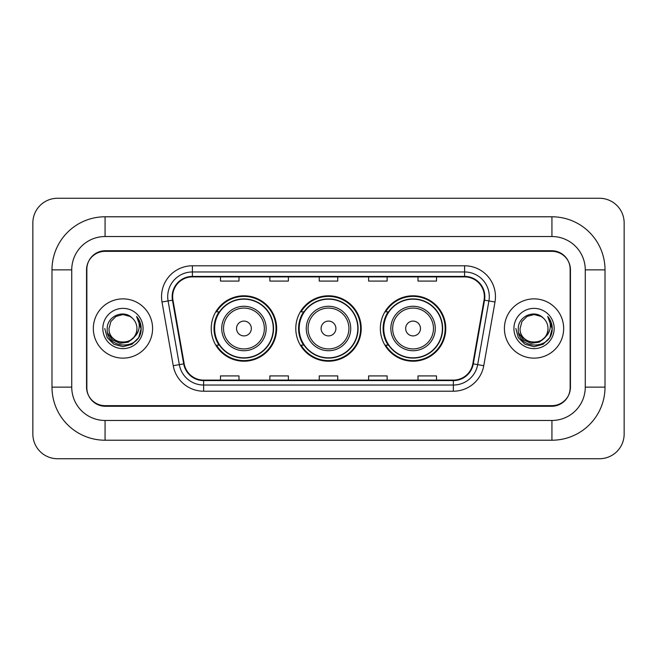 <?xml version="1.0" encoding="UTF-8"?>
<svg xmlns="http://www.w3.org/2000/svg" width="657" height="657" viewBox="0 0 657 657"><rect width="100%" height="100%" fill="white"/><g stroke="black" fill="none" stroke-linecap="round" stroke-linejoin="round"><path stroke-width="0.99" d="M380.346 328.5A32.71 32.71 0 0 0 413.056 361.21A32.71 32.71 0 0 0 445.774 328.5A32.71 32.71 0 0 0 413.056 295.79A32.71 32.71 0 0 0 380.346 328.5M295.79 328.5A32.71 32.71 0 0 0 328.5 361.21A32.71 32.71 0 0 0 361.21 328.5A32.71 32.71 0 0 0 328.5 295.79A32.71 32.71 0 0 0 295.79 328.5M211.226 328.5A32.71 32.71 0 0 0 243.944 361.21A32.71 32.71 0 0 0 276.654 328.5A32.71 32.71 0 0 0 243.944 295.79A32.71 32.71 0 0 0 211.226 328.5M219.077 345.163A29.935 29.935 0 0 1 219.077 311.837M303.633 345.163A29.935 29.935 0 0 1 303.633 311.837M388.188 345.163A29.935 29.935 0 0 1 388.188 311.837M551.937 216.785A53.077 53.077 0 0 1 605.015 269.863A53.077 53.077 0 0 0 551.937 216.785L105.063 216.785A53.077 53.077 0 0 0 51.985 269.863A53.077 53.077 0 0 1 105.063 216.785L105.063 236.536L551.937 236.536L105.063 236.536A33.326 33.326 0 0 0 71.736 269.863L71.736 387.137A33.326 33.326 0 0 0 105.063 420.464L551.937 420.464L105.063 420.464L105.063 440.215L551.937 440.215A53.077 53.077 0 0 0 605.015 387.137L605.015 269.863L585.264 269.863A33.326 33.326 0 0 0 551.937 236.536L551.937 216.785M551.937 251.344L105.063 251.344A18.519 18.519 0 0 0 86.552 269.863L86.552 387.137A18.519 18.519 0 0 0 105.063 405.656L551.937 405.656A18.519 18.519 0 0 0 570.448 387.137L570.448 269.863A18.519 18.519 0 0 0 551.937 251.344M605.015 387.137L585.264 387.137L585.264 269.863L585.264 387.137A33.326 33.326 0 0 1 551.937 420.464L551.937 440.215M624.15 222.953A24.687 24.687 0 0 0 599.463 198.266L57.537 198.266A24.687 24.687 0 0 0 32.85 222.953L32.85 434.047A24.687 24.687 0 0 0 57.537 458.734L599.463 458.734A24.687 24.687 0 0 0 624.15 434.047L624.15 222.953M51.985 387.137L71.736 387.137L71.736 269.863L51.985 269.863L51.985 387.137A53.077 53.077 0 0 0 105.063 440.215M86.855 269.247L86.855 387.753A18.519 18.519 0 0 0 105.375 406.272L551.625 406.272A18.519 18.519 0 0 0 570.145 387.753L570.145 269.247A18.519 18.519 0 0 0 551.625 250.728L105.375 250.728A18.519 18.519 0 0 0 86.855 269.247L86.855 387.753M93.335 328.5A29.631 29.631 0 0 0 122.966 358.131A29.631 29.631 0 0 0 152.588 328.5A29.631 29.631 0 0 0 122.966 298.869A29.631 29.631 0 0 0 93.335 328.5A29.631 29.631 0 0 0 122.966 358.131A29.631 29.631 0 0 0 152.588 328.5A29.631 29.631 0 0 0 122.966 298.869A29.631 29.631 0 0 0 93.335 328.5M504.412 328.5A29.631 29.631 0 0 0 534.034 358.131A29.631 29.631 0 0 0 563.665 328.5A29.631 29.631 0 0 0 534.034 298.869A29.631 29.631 0 0 0 504.412 328.5A29.631 29.631 0 0 0 534.034 358.131A29.631 29.631 0 0 0 563.665 328.5A29.631 29.631 0 0 0 534.034 298.869A29.631 29.631 0 0 0 504.412 328.5M172.651 296.652A19.751 19.751 0 0 1 192.402 276.901L464.598 276.901A19.751 19.751 0 0 1 484.045 300.085L472.818 363.781A19.751 19.751 0 0 1 453.363 380.099L203.637 380.099A19.751 19.751 0 0 1 184.182 363.781L172.955 300.085A19.751 19.751 0 0 1 172.651 296.652M172.159 296.652A20.244 20.244 0 0 0 172.463 300.167L183.697 363.863A20.244 20.244 0 0 0 203.637 380.592L453.363 380.592A20.244 20.244 0 0 0 473.303 363.863L484.538 300.167A20.244 20.244 0 0 0 464.598 276.408L192.402 276.408A20.244 20.244 0 0 0 172.159 296.652M162.008 302.006A30.863 30.863 0 0 1 192.402 265.789L464.598 265.789A30.863 30.863 0 0 1 494.992 302.006L483.757 365.711A30.863 30.863 0 0 1 453.363 391.211L203.637 391.211A30.863 30.863 0 0 1 173.243 365.711L162.008 302.006L168.085 300.939A24.687 24.687 0 0 1 192.402 271.965L464.598 271.965A24.687 24.687 0 0 1 488.915 300.939L477.68 364.635A24.687 24.687 0 0 1 453.363 385.035L203.637 385.035A24.687 24.687 0 0 1 179.32 364.635L168.085 300.939A24.687 24.687 0 0 1 167.716 296.652M570.145 387.753L570.145 269.247M319.245 276.901L319.245 281.081L337.755 281.081L337.755 276.901M269.863 276.901L269.863 281.081L288.382 281.081L288.382 276.901M220.489 276.901L220.489 281.081L239 281.081L239 276.901M368.618 276.901L368.618 281.081L387.137 281.081L387.137 276.901M418 276.901L418 281.081L436.511 281.081L436.511 276.901M337.755 380.099L337.755 375.919L319.245 375.919L319.245 380.099M288.382 380.099L288.382 375.919L269.863 375.919L269.863 380.099M239 380.099L239 375.919L220.489 375.919L220.489 380.099M387.137 380.099L387.137 375.919L368.618 375.919L368.618 380.099M436.511 380.099L436.511 375.919L418 375.919L418 380.099M133.658 337.468C126.251 347.479 108.282 341.073 109.013 328.5C108.159 346.502 137.773 346.502 136.919 328.5C137.773 346.502 108.159 346.502 109.013 328.5L110.877 321.528L115.985 316.419L122.966 314.547L129.938 316.419L132.106 317.955C123.541 308.987 107.058 316.378 107.214 328.5C105.646 350.041 140.565 350.6 141.132 329.543L141.156 328.5C141.107 323.926 139.588 319.902 136.59 316.444C138.865 320.181 139.67 324.197 138.997 328.5C138.348 332.163 136.566 335.152 133.658 337.468A13.953 13.953 0 0 0 136.919 328.5C137.773 346.502 108.159 346.502 109.013 328.5L110.877 321.528L115.985 316.419M136.919 328.5A13.953 13.953 0 0 0 132.106 317.955M134.545 336.721L128.246 342.166L119.993 343.315L112.396 339.883L107.649 333.025M102.837 328.5A20.129 20.129 0 0 0 122.966 348.629A20.129 20.129 0 0 0 143.086 328.5A20.129 20.129 0 0 0 122.966 308.371A20.129 20.129 0 0 0 102.837 328.5M136.59 316.444L141.156 329.026L140.302 322.989L141.156 329.026L140.302 322.989L141.156 329.026L136.73 316.6L141.156 329.026L136.73 316.6L141.156 328.5L138.726 337.599L132.065 344.26L122.966 346.699L113.866 344.26L107.206 337.599L104.767 328.5M136.73 316.6L141.156 329.042M251.344 328.5A7.408 7.408 0 0 0 243.944 321.092A7.408 7.408 0 0 0 236.536 328.5A7.408 7.408 0 0 0 243.944 335.908A7.408 7.408 0 0 0 251.344 328.5M266.159 328.5A22.223 22.223 0 0 0 243.944 306.277A22.223 22.223 0 0 0 221.721 328.5A22.223 22.223 0 0 0 243.944 350.723A22.223 22.223 0 0 0 266.159 328.5A22.223 22.223 0 0 1 243.944 350.723A22.223 22.223 0 0 1 221.721 328.5M273.255 328.5A29.319 29.319 0 0 0 243.944 299.181A29.319 29.319 0 0 0 214.625 328.5A29.319 29.319 0 0 0 243.944 357.819A29.319 29.319 0 0 0 273.255 328.5M276.039 328.5A32.094 32.094 0 0 1 216.514 345.163L219.487 345.163A29.598 29.598 0 0 0 263.523 350.69A29.598 29.598 0 0 0 263.523 306.31A29.598 29.598 0 0 0 219.487 311.837L216.514 311.837A32.094 32.094 0 0 1 276.039 328.5M335.908 328.5A7.408 7.408 0 0 0 328.5 321.092A7.408 7.408 0 0 0 321.092 328.5A7.408 7.408 0 0 0 328.5 335.908A7.408 7.408 0 0 0 335.908 328.5M350.723 328.5A22.223 22.223 0 0 0 328.5 306.277A22.223 22.223 0 0 0 306.277 328.5A22.223 22.223 0 0 0 328.5 350.723A22.223 22.223 0 0 0 350.723 328.5A22.223 22.223 0 0 1 328.5 350.723A22.223 22.223 0 0 1 306.277 328.5M357.819 328.5A29.319 29.319 0 0 0 328.5 299.181A29.319 29.319 0 0 0 299.181 328.5A29.319 29.319 0 0 0 328.5 357.819A29.319 29.319 0 0 0 357.819 328.5M360.594 328.5A32.094 32.094 0 0 1 301.07 345.163L304.043 345.163A29.598 29.598 0 0 0 348.079 350.69A29.598 29.598 0 0 0 348.079 306.31A29.598 29.598 0 0 0 304.043 311.837L301.07 311.837A32.094 32.094 0 0 1 360.594 328.5M420.464 328.5A7.408 7.408 0 0 0 413.056 321.092A7.408 7.408 0 0 0 405.656 328.5A7.408 7.408 0 0 0 413.056 335.908A7.408 7.408 0 0 0 420.464 328.5M435.279 328.5A22.223 22.223 0 0 0 413.056 306.277A22.223 22.223 0 0 0 390.841 328.5A22.223 22.223 0 0 0 413.056 350.723A22.223 22.223 0 0 0 435.279 328.5A22.223 22.223 0 0 1 413.056 350.723A22.223 22.223 0 0 1 390.841 328.5M442.375 328.5A29.319 29.319 0 0 0 413.056 299.181A29.319 29.319 0 0 0 383.745 328.5A29.319 29.319 0 0 0 413.056 357.819A29.319 29.319 0 0 0 442.375 328.5M445.159 328.5A32.094 32.094 0 0 1 385.626 345.163L388.607 345.163A29.598 29.598 0 0 0 432.643 350.69A29.598 29.598 0 0 0 432.643 306.31A29.598 29.598 0 0 0 388.607 311.837L385.626 311.837A32.094 32.094 0 0 1 445.159 328.5M547.987 328.5C548.841 346.502 519.227 346.502 520.081 328.5L521.954 321.528L527.062 316.419L534.034 314.547L541.015 316.419L543.175 317.955C534.609 308.987 518.127 316.378 518.283 328.5C516.714 350.041 551.634 350.6 552.2 329.543L552.233 328.5C552.176 323.926 550.656 319.902 547.667 316.444C549.942 320.181 550.738 324.197 550.073 328.5C549.416 332.163 547.634 335.152 544.727 337.468A13.953 13.953 0 0 0 547.987 328.5C548.841 346.502 519.227 346.502 520.081 328.5L521.954 321.528L527.062 316.419L534.034 314.547L541.015 316.419L543.175 317.955A13.953 13.953 0 0 1 547.987 328.5C548.841 346.502 519.227 346.502 520.081 328.5C519.359 341.073 537.319 347.479 544.727 337.468M545.614 336.721L539.315 342.166L531.061 343.315L523.465 339.883L518.718 333.025M513.914 328.5A20.129 20.129 0 0 0 534.034 348.629A20.129 20.129 0 0 0 554.163 328.5A20.129 20.129 0 0 0 534.034 308.371A20.129 20.129 0 0 0 513.914 328.5M547.667 316.444L552.225 329.026L551.379 322.989L552.233 328.5M515.844 328.5L518.274 337.599L524.935 344.26L534.034 346.699L543.134 344.26L549.794 337.599L552.233 328.5L547.798 316.6L552.225 329.026L547.93 316.756M547.798 316.6L552.225 329.042M464.598 265.789L464.598 276.408M168.085 300.939L172.463 300.167M203.637 391.211L203.637 380.592M453.363 380.592L453.363 391.211M473.303 363.863L483.757 365.711M173.243 365.711L183.697 363.863M484.538 300.167L494.992 302.006M192.402 265.789L192.402 276.408M264.352 328.5A20.416 20.416 0 0 0 243.944 308.084A20.416 20.416 0 0 0 223.528 328.5A20.416 20.416 0 0 0 243.944 348.916A20.416 20.416 0 0 0 264.352 328.5M348.916 328.5A20.416 20.416 0 0 0 328.5 308.084A20.416 20.416 0 0 0 308.084 328.5A20.416 20.416 0 0 0 328.5 348.916A20.416 20.416 0 0 0 348.916 328.5M433.472 328.5A20.416 20.416 0 0 0 413.056 308.084A20.416 20.416 0 0 0 392.648 328.5A20.416 20.416 0 0 0 413.056 348.916A20.416 20.416 0 0 0 433.472 328.5"/></g></svg>
